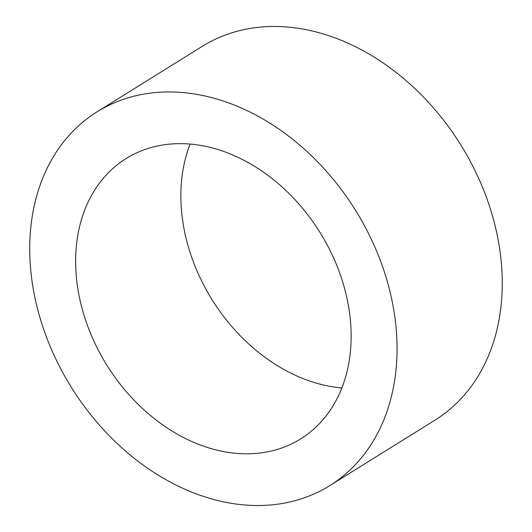 <?xml version="1.0" encoding="UTF-8"?>
<svg xmlns="http://www.w3.org/2000/svg" width="532" height="532" viewBox="0 0 532 532"><rect width="100%" height="100%" fill="white"/><g stroke="black" fill="none" stroke-linecap="round" stroke-linejoin="round"><path stroke-width="0.8" d="M190.13 144.066A165.12 125.559 -121.9 0 0 189.079 249.269A165.12 125.559 -121.9 0 0 341.87 387.934M83.863 314.731A165.12 125.559 -121.9 0 0 300.627 438.927A165.12 125.559 -121.9 0 0 342.921 282.731A165.12 125.559 -121.9 0 0 126.157 158.536A165.12 125.559 -121.9 0 0 83.863 314.731M386.099 277.398A220.162 167.414 -121.9 0 0 97.083 111.806A220.162 167.414 -121.9 0 0 40.685 320.065A220.162 167.414 -121.9 0 0 329.707 485.663A220.162 167.414 -121.9 0 0 386.099 277.398M329.707 485.663L434.917 420.194A220.162 167.414 -121.9 0 0 491.315 211.935A220.162 167.414 -121.9 0 0 202.293 46.337L97.083 111.806"/></g></svg>
